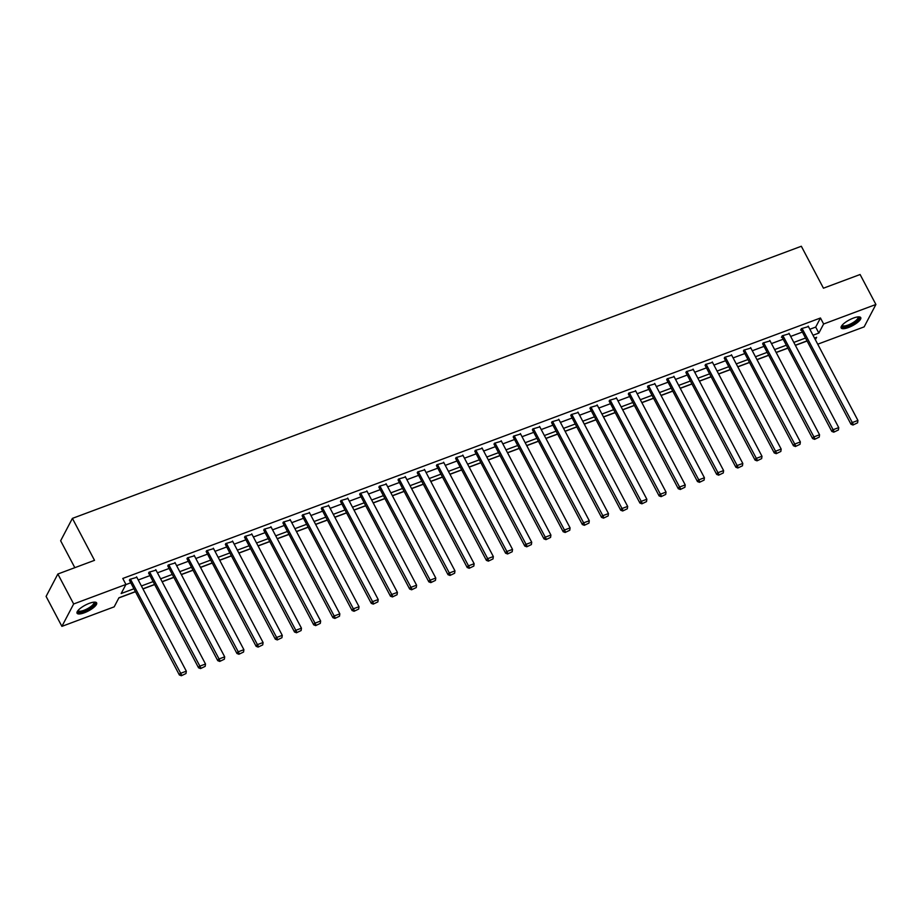 <?xml version="1.0" encoding="UTF-8"?>
<svg xmlns="http://www.w3.org/2000/svg" width="922" height="922" viewBox="0 0 922 922"><rect width="100%" height="100%" fill="white"/><g stroke="black" fill="none" stroke-linecap="round" stroke-linejoin="round"><path stroke-width="1.38" d="M89.319 603.334A11.064 3.285 -27.8 0 1 96.637 602.896A11.064 3.285 -27.8 0 1 84.363 612.773A11.064 3.285 -27.8 0 1 77.056 613.211A11.064 3.285 -27.8 0 1 89.319 603.334M853.438 318.067A11.064 3.285 -27.8 0 1 860.745 317.629A11.064 3.285 -27.8 0 1 848.471 327.506A11.064 3.285 -27.8 0 1 841.164 327.955A11.064 3.285 -27.8 0 1 853.438 318.067M74.82 567.675L60.645 540.776L72.4 518.383L801.333 246.255L823.45 288.194L860.099 274.514L875.9 304.479L864.144 326.872L817.733 344.194M118.857 597.929L135.476 591.728M142.956 588.928L154.666 584.56M162.145 581.77L173.855 577.403M181.334 574.602L193.044 570.234M200.523 567.445L212.233 563.065M219.713 560.276L231.422 555.908M238.902 553.108L250.611 548.74M258.091 545.951L269.8 541.583M277.28 538.782L288.989 534.414M296.469 531.625L308.178 527.246M315.658 524.457L327.368 520.089M334.847 517.3L346.557 512.92M354.036 510.131L365.746 505.763M373.226 502.963L384.935 498.595M392.415 495.805L404.124 491.438M411.604 488.637L423.313 484.269M430.793 481.48L442.502 477.1M449.982 474.311L461.692 469.943M469.171 467.143L480.881 462.775M488.36 459.986L500.07 455.618M507.549 452.817L519.259 448.449M526.739 445.66L538.448 441.281M545.928 438.492L557.637 434.124M565.117 431.335L576.826 426.955M584.306 424.166L596.015 419.798M603.495 416.998L615.204 412.63M622.684 409.841L634.394 405.473M641.873 402.672L653.583 398.304M661.062 395.515L672.772 391.135M680.252 388.346L691.961 383.978M699.441 381.178L711.15 376.81M718.63 374.021L730.339 369.653M737.819 366.852L749.528 362.484M757.008 359.695L768.718 355.316M776.197 352.527L787.907 348.159M795.386 345.37L807.096 340.99M135.419 591.613L118.938 597.767L114.178 606.849L61.901 626.361L73.656 603.979L125.934 584.456L121.162 593.538L133.921 588.778M73.656 603.979L57.856 574.014L46.1 596.407L61.901 626.361M809.862 329.258L815.693 327.08L820.465 317.998L122.776 578.463L125.934 584.456M125.853 584.617L130.763 582.785M138.242 579.984L149.952 575.616M157.431 572.827L169.141 568.459M176.621 565.659L188.33 561.291M195.81 558.502L207.519 554.122M214.999 551.333L226.708 546.965M234.188 544.164L245.897 539.796M253.377 537.007L265.087 532.639M272.566 529.839L284.276 525.471M291.755 522.682L303.465 518.302M310.945 515.513L322.654 511.145M330.134 508.356L341.843 503.977M349.323 501.188L361.032 496.82M368.512 494.019L380.221 489.651M387.701 486.862L399.41 482.494M406.89 479.694L418.6 475.326M426.079 472.537L437.789 468.157M445.268 465.368L456.978 461M464.458 458.199L476.167 453.831M483.647 451.042L495.356 446.674M502.836 443.874L514.545 439.506M522.025 436.717L533.734 432.337M541.214 429.548L552.923 425.18M560.403 422.391L572.113 418.012M579.592 415.223L591.302 410.855M598.781 408.054L610.491 403.686M617.971 400.897L629.68 396.529M637.16 393.729L648.869 389.361M656.349 386.572L668.058 382.192M675.538 379.403L687.247 375.035M694.727 372.234L706.436 367.866M713.916 365.077L725.626 360.709M733.105 357.909L744.815 353.541M752.294 350.752L764.004 346.372M771.484 343.583L783.181 339.215M790.673 336.426L802.371 332.047M808.444 326.572L801.425 328.635L800.63 330.145L801.253 329.915M789.255 333.741L782.236 335.792L781.441 337.314L782.063 337.083M770.066 340.91L763.047 342.961L762.874 344.24M750.877 348.067L743.858 350.13L743.685 351.409M731.688 355.235L724.669 357.287L724.496 358.566M712.499 362.392L705.491 364.455L705.307 365.734M693.309 369.561L686.302 371.612L686.118 372.903M674.12 376.718L667.113 378.781L666.929 380.06M654.931 383.886L647.924 385.938L647.74 387.228M635.742 391.055L628.735 393.106L628.55 394.386M616.553 398.212L609.546 400.275L609.361 401.554M597.364 405.38L590.357 407.432L590.172 408.723M578.175 412.537L571.167 414.6L570.983 415.88M558.986 419.706L551.978 421.757L551.794 423.048M539.796 426.874L532.789 428.926L532.605 430.205M520.607 434.032L513.6 436.083L513.416 437.374M501.418 441.2L494.411 443.252L494.227 444.531M482.229 448.357L475.222 450.42L475.037 451.699M463.04 455.526L456.033 457.577L455.848 458.868M443.851 462.683L436.844 464.746L436.659 466.025M424.662 469.851L417.654 471.903L417.47 473.193M405.473 477.02L398.465 479.071L398.281 480.35M386.283 484.177L379.276 486.24L379.092 487.519M367.094 491.345L360.087 493.397L359.903 494.688M347.905 498.502L340.898 500.565L340.714 501.845M328.716 505.671L321.709 507.722L321.524 509.013M309.527 512.839L302.52 514.891L302.335 516.17M290.338 519.996L283.331 522.048L283.146 523.339M271.149 527.165L264.141 529.216L263.957 530.496M251.96 534.322L244.952 536.385L244.768 537.664M232.77 541.491L225.763 543.542L225.579 544.833M213.581 548.648L206.574 550.711L206.39 551.99M194.392 555.816L187.385 557.868L187.201 559.158M175.203 562.985L168.196 565.036L168.011 566.315M156.025 570.142L149.007 572.205L148.822 573.484M136.836 577.31L129.818 579.362L129.633 580.641M57.856 574.014L94.517 560.334L72.4 518.383M820.465 317.998L823.623 323.991L875.9 304.479M813.02 335.251L818.851 333.073L823.623 323.991M141.4 585.977L153.11 581.609M160.589 578.82L172.299 574.441M179.778 571.652L191.488 567.284M198.968 564.495L210.677 560.115M218.157 557.326L229.866 552.958M237.346 550.157L249.055 545.789M256.535 543L268.244 538.632M275.724 535.832L287.434 531.464M294.913 528.675L306.623 524.295M314.102 521.506L325.812 517.138M333.291 514.338L345.001 509.97M352.481 507.181L364.19 502.813M371.67 500.012L383.379 495.644M390.859 492.855L402.568 488.476M410.048 485.687L421.757 481.319M429.237 478.53L440.947 474.15M448.426 471.361L460.136 466.993M467.615 464.192L479.325 459.824M486.804 457.035L498.514 452.667M505.994 449.867L517.703 445.499M525.183 442.71L536.892 438.33M544.372 435.541L556.081 431.173M563.561 428.373L575.27 424.005M582.75 421.216L594.459 416.848M601.939 414.047L613.649 409.679M621.128 406.89L632.838 402.511M640.317 399.722L652.027 395.354M659.507 392.565L671.216 388.185M678.696 385.396L690.405 381.028M697.885 378.227L709.594 373.859M717.074 371.07L728.783 366.702M736.263 363.902L747.973 359.534M755.452 356.745L767.162 352.365M774.641 349.576L786.351 345.208M793.83 342.408L805.54 338.04M815.371 339.711L816.627 337.302L814.518 338.097M807.038 340.886L795.329 345.254M787.849 348.055L776.14 352.423M768.66 355.212L756.95 359.592M749.471 362.381L737.761 366.749M730.282 369.538L718.572 373.917M711.093 376.706L699.383 381.074M691.903 383.875L680.194 388.243M672.714 391.032L661.005 395.4M653.525 398.2L641.816 402.568M634.336 405.357L622.627 409.737M615.147 412.526L603.437 416.894M595.958 419.694L584.248 424.062M576.769 426.851L565.059 431.219M557.58 434.02L545.87 438.388M538.39 441.177L526.681 445.557M519.201 448.346L507.492 452.714M500.012 455.503L488.303 459.882M480.823 462.671L469.114 467.039M461.634 469.84L449.924 474.208M442.445 476.997L430.735 481.365M423.256 484.165L411.546 488.533M404.067 491.322L392.357 495.702M384.877 498.491L373.168 502.859M365.688 505.659L353.979 510.027M346.499 512.816L334.79 517.184M327.31 519.985L315.601 524.353M308.121 527.142L296.411 531.521M288.932 534.311L277.222 538.678M269.743 541.468L258.033 545.847M250.554 548.636L238.844 553.004M231.364 555.805L219.655 560.173M212.175 562.962L200.466 567.33M192.986 570.13L181.277 574.498M173.797 577.287L162.088 581.667M154.608 584.456L142.898 588.824M815.693 327.08L818.851 333.073M808.191 326.111L857.933 420.444L851.79 422.737L850.994 424.258L852.977 425.019L857.598 422.806L852.977 425.019M800.999 329.442L850.994 424.258M802.048 328.405L853.288 424.408M857.598 422.806L857.933 420.444M858.324 316.88A9.577 2.847 -27.8 0 1 858.716 317.099A9.577 2.847 -27.8 0 1 852.746 323.818A9.577 2.847 -27.8 0 1 842.189 326.561A9.577 2.847 -27.8 0 1 841.913 325.524M842.212 325.155A8.863 2.639 152.2 0 0 842.293 325.362A8.863 2.639 152.2 0 0 842.478 325.604A8.863 2.639 152.2 0 0 851.813 323.322A8.863 2.639 152.2 0 0 857.979 317.099A8.863 2.639 152.2 0 0 857.852 316.914M841.048 327.322A10.995 3.273 152.2 0 0 851.974 324.717A10.995 3.273 152.2 0 0 860.295 317.18M94.205 602.135A9.577 2.847 -27.8 0 1 92.857 606.1A9.577 2.847 -27.8 0 1 84.19 611.182A9.577 2.847 -27.8 0 1 77.805 610.79M78.105 610.422A8.863 2.639 152.2 0 0 78.174 610.629A8.863 2.639 152.2 0 0 84.029 610.272A8.863 2.639 152.2 0 0 93.86 602.354A8.863 2.639 152.2 0 0 93.733 602.181M76.941 612.588A10.995 3.273 152.2 0 0 83.867 611.782A10.995 3.273 152.2 0 0 96.176 602.446M789.002 333.268L838.743 427.612L832.601 429.906L831.805 431.415L833.788 432.176L838.409 429.963L833.788 432.176M781.81 336.611L831.805 431.415M782.859 335.562L834.099 431.577M838.409 429.963L838.743 427.612M769.812 340.437L819.554 434.769L813.411 437.063L812.616 438.584L814.599 439.345L819.22 437.132L814.599 439.345M762.621 343.779L812.616 438.584M763.67 342.73L814.91 438.734M819.22 437.132L819.554 434.769M750.623 347.594L800.365 441.938L794.222 444.231L793.427 445.741L795.409 446.502L800.031 444.289L795.409 446.502M743.432 350.936L793.427 445.741M744.48 349.899L795.721 445.902M800.031 444.289L800.365 441.938M731.446 354.763L781.176 449.095L775.033 451.4L774.238 452.909L776.22 453.67L780.842 451.457L776.22 453.67M724.243 358.105L774.238 452.909M725.291 357.056L776.531 453.059M780.842 451.457L781.176 449.095M712.257 361.931L761.987 456.263L755.844 458.557L755.049 460.078L757.031 460.827L761.653 458.614L757.031 460.827M705.053 365.262L755.049 460.078M706.102 364.225L757.342 460.228M761.653 458.614L761.987 456.263M693.067 369.088L742.798 463.432L736.655 465.725L735.86 467.235L737.842 467.996L742.464 465.783L737.842 467.996M685.864 372.43L735.86 467.235M686.913 371.382L738.153 467.385M742.464 465.783L742.798 463.432M673.878 376.257L723.609 470.589L717.466 472.882L716.671 474.404L718.653 475.164L723.274 472.951L718.653 475.164M666.675 379.587L716.671 474.404M667.724 378.55L718.964 474.553M723.274 472.951L723.609 470.589M654.689 383.414L704.42 477.757L698.277 480.051L697.481 481.561L699.464 482.321L704.085 480.108L699.464 482.321M647.486 386.756L697.481 481.561M648.535 385.707L699.775 481.722M704.085 480.108L704.42 477.757M635.5 390.582L685.23 484.914L679.088 487.219L678.292 488.729L680.275 489.49L684.896 487.277L680.275 489.49M628.308 393.925L678.292 488.729M629.346 392.876L680.586 488.879M684.896 487.277L685.23 484.914M616.311 397.739L666.041 492.083L659.898 494.376L659.103 495.886L661.086 496.647L665.707 494.434L661.086 496.647M609.119 401.082L659.103 495.886M610.157 400.044L661.397 496.048M665.707 494.434L666.041 492.083M597.122 404.908L646.852 499.251L640.709 501.545L639.914 503.055L641.896 503.815L646.518 501.603L641.896 503.815M589.93 408.25L639.914 503.055M590.967 407.201L642.208 503.205M646.518 501.603L646.852 499.251M577.933 412.076L627.663 506.409L621.52 508.702L620.725 510.223L622.707 510.984L627.329 508.771L622.707 510.984M570.741 415.407L620.725 510.223M571.778 414.37L623.018 510.373M627.329 508.771L627.663 506.409M558.744 419.233L608.474 513.577L602.331 515.871L601.536 517.38L603.518 518.141L608.14 515.928L603.518 518.141M551.552 422.576L601.536 517.38M552.589 421.527L603.829 517.542M608.14 515.928L608.474 513.577M539.554 426.402L589.285 520.734L583.142 523.028L582.347 524.549L584.329 525.31L588.951 523.097L584.329 525.31M532.363 429.733L582.347 524.549M533.4 428.695L584.64 524.699M588.951 523.097L589.285 520.734M520.365 433.559L570.096 527.903L563.953 530.196L563.158 531.706L565.14 532.467L569.761 530.254L565.14 532.467M513.174 436.901L563.158 531.706M514.211 435.864L565.451 531.867M569.761 530.254L570.096 527.903M501.176 440.728L550.907 535.06L544.764 537.365L543.968 538.874L545.951 539.635L550.572 537.422L545.951 539.635M493.985 444.07L543.968 538.874M495.022 443.021L546.262 539.024M550.572 537.422L550.907 535.06M481.987 447.896L531.717 542.228L525.575 544.522L524.779 546.043L526.762 546.792L531.383 544.579L526.762 546.792M474.795 451.227L524.779 546.043M475.833 450.19L527.073 546.193M531.383 544.579L531.717 542.228M462.798 455.053L512.528 549.397L506.385 551.69L505.59 553.2L507.573 553.961L512.194 551.748L507.573 553.961M455.606 458.395L505.59 553.2M456.644 457.347L507.884 553.35M512.194 551.748L512.528 549.397M443.609 462.222L493.339 556.554L487.196 558.847L486.401 560.369L488.383 561.129L493.005 558.916L488.383 561.129M436.417 465.552L486.401 560.369M437.454 464.515L488.695 560.518M493.005 558.916L493.339 556.554M424.42 469.379L474.15 563.722L468.007 566.016L467.212 567.526L469.194 568.286L473.816 566.073L469.194 568.286M417.228 472.721L467.212 567.526M418.265 471.672L469.505 567.687M473.816 566.073L474.15 563.722M405.231 476.547L454.972 570.879L448.818 573.184L448.023 574.694L450.005 575.455L454.627 573.242L450.005 575.455M398.039 479.889L448.023 574.694M399.076 478.841L450.328 574.844M454.627 573.242L454.972 570.879M386.041 483.704L435.783 578.048L429.629 580.341L428.834 581.851L430.816 582.612L435.438 580.399L430.816 582.612M378.85 487.047L428.834 581.851M379.887 486.009L431.139 582.013M435.438 580.399L435.783 578.048M366.852 490.873L416.594 585.205L410.44 587.51L409.645 589.02L411.627 589.78L416.248 587.568L411.627 589.78M359.661 494.215L409.645 589.02M360.698 493.166L411.95 589.17M416.248 587.568L416.594 585.205M347.663 498.041L397.405 592.373L391.251 594.667L390.455 596.188L392.438 596.937L397.059 594.736L392.438 596.937M340.472 501.372L390.455 596.188M341.509 500.335L392.76 596.338M397.059 594.736L397.405 592.373M328.474 505.198L378.216 599.542L372.062 601.836L371.266 603.345L373.249 604.106L377.87 601.893L373.249 604.106M321.282 508.541L371.266 603.345M322.32 507.492L373.571 603.507M377.87 601.893L378.216 599.542M309.285 512.367L359.027 606.699L352.872 608.993L352.077 610.514L354.06 611.274L358.681 609.062L354.06 611.274M302.093 515.698L352.077 610.514M303.131 514.66L354.382 610.664M358.681 609.062L359.027 606.699M290.096 519.524L339.838 613.868L333.683 616.161L332.888 617.671L334.87 618.432L339.492 616.219L334.87 618.432M282.904 522.866L332.888 617.671M283.941 521.829L335.193 617.832M339.492 616.219L339.838 613.868M270.907 526.692L320.649 621.025L314.494 623.33L313.699 624.839L315.681 625.6L320.303 623.387L315.681 625.6M263.715 530.035L313.699 624.839M264.752 528.986L316.004 624.989M320.303 623.387L320.649 621.025M251.718 533.861L301.459 628.193L295.305 630.487L294.51 631.996L296.492 632.757L301.114 630.544L296.492 632.757M244.526 537.192L294.51 631.996M245.563 536.155L296.815 632.158M301.114 630.544L301.459 628.193M232.528 541.018L282.27 635.362L276.116 637.655L275.321 639.165L277.303 639.926L281.925 637.713L277.303 639.926M225.337 544.36L275.321 639.165M226.374 543.312L277.626 639.315M281.925 637.713L282.27 635.362M213.339 548.187L263.081 642.519L256.927 644.812L256.132 646.334L258.114 647.094L262.735 644.881L258.114 647.094M206.148 551.517L256.132 646.334M207.185 550.48L258.437 646.483M262.735 644.881L263.081 642.519M194.15 555.344L243.892 649.687L237.738 651.981L236.942 653.491L238.925 654.251L243.546 652.038L238.925 654.251M186.959 558.686L236.942 653.491M187.996 557.637L239.247 653.652M243.546 652.038L243.892 649.687M174.961 562.512L224.703 656.844L218.549 659.149L217.753 660.659L219.736 661.42L224.357 659.207L219.736 661.42M167.769 565.854L217.753 660.659M168.807 564.806L220.058 660.809M224.357 659.207L224.703 656.844M155.772 569.669L205.514 664.013L199.359 666.306L198.564 667.816L200.547 668.577L205.168 666.364L200.547 668.577M148.58 573.011L198.564 667.816M149.618 571.974L200.869 667.977M205.168 666.364L205.514 664.013M136.583 576.838L186.325 671.17L180.17 673.475L179.375 674.985L181.357 675.745L185.979 673.533L181.357 675.745M129.391 580.18L179.375 674.985M130.428 579.131L181.68 675.135M185.979 673.533L186.325 671.17"/></g></svg>
